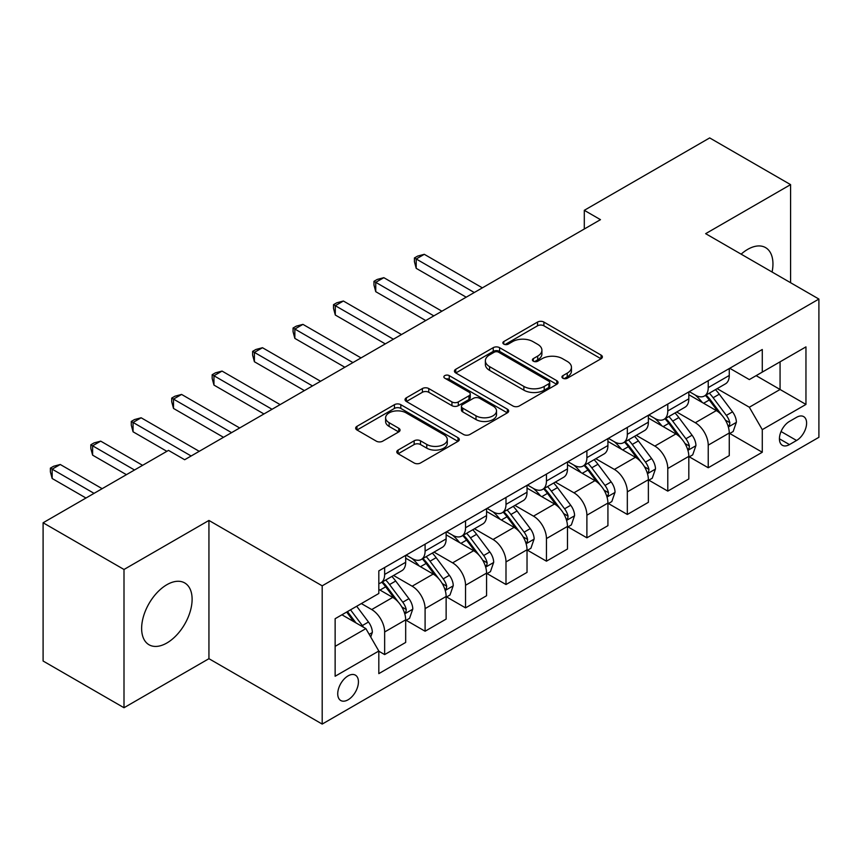 <?xml version="1.0" encoding="UTF-8"?>
<svg xmlns="http://www.w3.org/2000/svg" width="862" height="862" viewBox="0 0 862 862"><rect width="100%" height="100%" fill="white"/><g stroke="black" fill="none" stroke-linecap="round" stroke-linejoin="round"><path stroke-width="1.29" d="M562.875 378.235A3.146 1.81 0 0 0 567.315 378.235L601.062 358.743A4.493 2.597 0 0 0 602.376 356.911A4.493 2.597 0 0 0 601.062 355.079L543.89 322.065A4.493 2.597 0 0 0 537.543 322.065L503.796 341.557A3.146 1.81 0 0 0 502.869 342.839A3.146 1.81 0 0 0 503.796 344.121A3.146 1.81 0 0 0 508.246 344.121L512.61 341.6A14.374 8.297 0 0 1 532.932 341.6L537.705 344.347A14.374 8.297 0 0 1 541.907 350.22A14.374 8.297 0 0 1 537.705 356.081L533.33 358.603A3.146 1.81 0 0 0 532.414 359.896A3.146 1.81 0 0 0 533.33 361.178A3.146 1.81 0 0 0 537.78 361.178L542.144 358.657A14.374 8.297 0 0 1 562.477 358.657L567.239 361.404A14.374 8.297 0 0 1 571.452 367.277A14.374 8.297 0 0 1 567.239 373.138L562.875 375.66A3.146 1.81 0 0 0 561.949 376.942A3.146 1.81 0 0 0 562.875 378.235L562.875 375.66M166.872 642.998A35.698 20.613 120 0 0 190.19 611.546A35.698 20.613 120 0 0 184.716 582.938A35.698 20.613 120 0 0 166.872 584.705A35.698 20.613 120 0 0 143.555 616.158A35.698 20.613 120 0 0 149.029 644.765A35.698 20.613 120 0 0 166.872 642.998M772.083 272.026A35.698 20.613 120 0 0 765.553 247.599A35.698 20.613 120 0 0 747.71 249.366A35.698 20.613 120 0 0 741.137 254.161M348.076 699.793A14.643 8.458 120 0 0 357.644 686.885A14.643 8.458 120 0 0 355.403 675.151A14.643 8.458 120 0 0 348.076 675.873A14.643 8.458 120 0 0 338.518 688.781A14.643 8.458 120 0 0 340.759 700.515A14.643 8.458 120 0 0 348.076 699.793M398.104 450.072A4.493 2.597 0 0 0 396.789 451.903A4.493 2.597 0 0 0 398.104 453.735L414.148 462.991A4.493 2.597 0 0 0 420.494 462.991L457.981 441.355A4.493 2.597 0 0 0 459.295 439.523A4.493 2.597 0 0 0 457.981 437.691L400.808 404.677A4.493 2.597 0 0 0 394.451 404.677L356.976 426.324A4.493 2.597 0 0 0 355.661 428.155A4.493 2.597 0 0 0 356.976 429.987L376.349 441.172A4.493 2.597 0 0 0 382.696 441.172L398.74 431.916A4.493 2.597 0 0 0 400.054 430.084A4.493 2.597 0 0 0 398.74 428.242L389.128 422.703A12.014 6.939 0 0 1 385.616 417.79A12.014 6.939 0 0 1 393.029 411.379A12.014 6.939 0 0 1 406.121 412.887L443.768 434.62A12.014 6.939 0 0 1 447.281 439.523A12.014 6.939 0 0 1 439.868 445.934A12.014 6.939 0 0 1 426.765 444.426L420.494 440.805A4.493 2.597 0 0 0 414.148 440.805L398.104 450.072L398.104 453.735M208.938 520.443L123.999 569.48L43.1 522.771L43.1 661.025L123.999 707.734L208.938 658.687L322.194 724.08L322.194 585.826L208.938 520.443L208.938 658.687M790.583 282.714L790.583 184.63L705.644 233.667L818.9 299.06L322.194 585.826M790.583 184.63L709.685 137.92L584.296 210.317L584.296 229.001M43.1 522.771L168.489 450.384L184.673 459.726L600.48 219.659L584.296 210.317M512.922 405.97A4.493 2.597 0 0 0 519.28 405.97L556.755 384.323A4.493 2.597 0 0 0 558.07 382.491A4.493 2.597 0 0 0 556.755 380.659L499.583 347.655A4.493 2.597 0 0 0 493.236 347.655L455.75 369.292A4.493 2.597 0 0 0 454.436 371.123A4.493 2.597 0 0 0 455.75 372.955L512.922 405.97M446.053 378.914A3.146 1.81 0 0 1 449.242 379.355L449.242 375.616L507.362 409.17A4.493 2.597 0 0 1 508.688 411.012A4.493 2.597 0 0 1 507.362 412.844L469.887 434.48A4.493 2.597 0 0 1 463.54 434.48L406.368 401.476L406.368 397.802A4.493 2.597 0 0 0 405.043 399.634A4.493 2.597 0 0 0 406.368 401.476M406.368 397.802L422.402 388.546A4.493 2.597 0 0 1 428.759 388.546L451.947 401.929A4.493 2.597 0 0 0 458.293 401.929L468.939 395.787A4.493 2.597 0 0 0 470.253 393.956A4.493 2.597 0 0 0 468.939 392.124L444.792 378.181A3.146 1.81 0 0 1 443.876 376.899A3.146 1.81 0 0 1 445.816 375.218A3.146 1.81 0 0 1 449.242 375.616M796.574 417.316L789.452 421.421A14.191 8.189 120 0 0 780.185 433.931A14.191 8.189 120 0 0 782.362 445.298A14.191 8.189 120 0 0 789.452 444.587L796.574 440.482A14.191 8.189 120 0 0 805.841 427.983A14.191 8.189 120 0 0 803.664 416.615A14.191 8.189 120 0 0 796.574 417.316M322.194 724.08L818.9 437.303L818.9 299.06M729.748 368.279L749.326 379.582L762.277 372.104L762.277 349.498L378.817 570.881L378.817 593.487L335.135 618.711L335.135 676.25L378.817 651.025L378.817 673.631L762.277 452.248L762.277 429.642L749.326 407.23L717.152 388.654M762.277 372.104L805.959 346.88L805.959 404.429L762.277 429.642M123.999 569.48L123.999 707.734M756.125 375.649L780.067 389.484L780.067 361.825L805.959 346.88M749.326 407.23L780.067 389.484L805.959 404.429M335.135 646.36L365.876 628.613L341.934 614.789M378.817 651.219L384.646 654.581L384.646 631.975A18.307 10.57 -120 0 0 371.705 609.553L361.35 603.572M384.646 654.581L405.679 642.438L405.679 619.832A18.307 10.57 -120 0 0 392.738 597.409L378.817 589.382M406.164 620.295L425.095 631.232L425.095 608.626A18.307 10.57 -120 0 0 412.155 586.203L393.568 575.471M425.095 631.232L446.128 619.088L446.128 596.482A18.307 10.57 -120 0 0 433.187 574.06L405.679 558.177M446.613 596.946L465.545 607.872L465.545 585.266A18.307 10.57 -120 0 0 452.604 562.854L434.017 552.122M465.545 607.872L486.577 595.728L486.577 573.122A18.307 10.57 -120 0 0 473.637 550.71L446.128 534.828M487.062 573.596L505.994 584.522L505.994 561.916A18.307 10.57 -120 0 0 493.042 539.493L474.466 528.772M505.994 584.522L527.027 572.379L527.027 549.773A18.307 10.57 -120 0 0 514.086 527.35L486.577 511.478M527.512 550.236L546.443 561.173L546.443 538.567A18.307 10.57 -120 0 0 533.492 516.144L514.916 505.412M546.443 561.173L567.476 549.029L567.476 526.423A18.307 10.57 -120 0 0 554.525 504.001L527.027 488.118M567.961 526.887L586.893 537.813L586.893 515.207A18.307 10.57 -120 0 0 573.941 492.795L555.365 482.063M586.893 537.813L607.925 525.669L607.925 503.063A18.307 10.57 -120 0 0 594.974 480.651L567.476 464.769M608.41 503.537L627.331 514.463L627.331 491.857A18.307 10.57 -120 0 0 614.39 469.434L595.804 458.713M627.331 514.463L648.375 502.32L648.375 479.714A18.307 10.57 -120 0 0 635.423 457.291L607.925 441.419M648.86 480.177L667.781 491.114L667.781 468.508A18.307 10.57 -120 0 0 654.84 446.085L636.253 435.353M667.781 491.114L688.813 478.97L688.813 456.364A18.307 10.57 -120 0 0 675.873 433.942L648.375 418.059M689.298 456.828L708.23 467.754L708.23 445.148A18.307 10.57 -120 0 0 695.289 422.736L676.702 412.004M708.23 467.754L729.263 455.61L729.263 433.004A18.307 10.57 -120 0 0 716.322 410.592L688.813 394.71M689.298 391.628L695.289 395.087A18.307 10.57 -120 0 0 704.437 395.992A18.307 10.57 -120 0 0 708.23 387.609L708.23 380.702M648.86 414.978L654.84 418.436A18.307 10.57 -120 0 0 663.999 419.341A18.307 10.57 -120 0 0 667.781 410.958L667.781 404.052M608.41 438.327L614.39 441.786A18.307 10.57 -120 0 0 623.549 442.691A18.307 10.57 -120 0 0 627.331 434.319L627.331 427.401M567.961 461.687L573.941 465.146A18.307 10.57 -120 0 0 583.1 466.051A18.307 10.57 -120 0 0 586.893 457.668L586.893 450.751M527.512 485.037L533.492 488.495A18.307 10.57 -120 0 0 542.651 489.4A18.307 10.57 -120 0 0 546.443 481.018L546.443 474.111M487.062 508.386L493.042 511.845A18.307 10.57 -120 0 0 502.201 512.75A18.307 10.57 -120 0 0 505.994 504.378L505.994 497.46M446.613 531.746L452.604 535.194A18.307 10.57 -120 0 0 461.752 536.11A18.307 10.57 -120 0 0 465.545 527.727L465.545 520.81M406.164 555.096L412.155 558.554A18.307 10.57 -120 0 0 421.302 559.46A18.307 10.57 -120 0 0 425.095 551.077L425.095 544.17M729.748 433.478L762.277 452.248M704.437 395.992L725.47 383.849A18.307 10.57 -120 0 0 729.263 375.466L729.263 368.559M663.999 419.341L685.031 407.198A18.307 10.57 -120 0 0 688.813 398.815L688.813 391.908M623.549 442.691L644.582 430.547A18.307 10.57 -120 0 0 648.375 422.175L648.375 415.258M583.1 466.051L604.133 453.908A18.307 10.57 -120 0 0 607.925 445.525L607.925 438.607M542.651 489.4L563.683 477.257A18.307 10.57 -120 0 0 567.476 468.874L567.476 461.967M502.201 512.75L523.234 500.606A18.307 10.57 -120 0 0 527.027 492.234L527.027 485.317M461.752 536.11L482.785 523.967A18.307 10.57 -120 0 0 486.577 515.584L486.577 508.666M421.302 559.46L442.335 547.316A18.307 10.57 -120 0 0 446.128 538.933L446.128 532.026M378.817 583.552A18.307 10.57 -120 0 0 380.853 582.809L401.886 570.666A18.307 10.57 -120 0 0 405.679 562.293L405.679 555.376M380.853 582.809A18.307 10.57 -120 0 0 384.646 574.437L384.646 567.519M365.876 628.613L378.817 651.025M564.125 378.677L567.239 376.877A14.374 8.297 0 0 0 571.452 371.005L571.452 367.277M541.907 350.22L541.907 353.959A14.374 8.297 0 0 1 537.705 359.82L534.591 361.62M601.008 358.775L543.89 325.804A4.493 2.597 0 0 0 537.543 325.804L505.046 344.563M556.701 384.366L499.583 351.384A4.493 2.597 0 0 0 493.236 351.384L455.815 372.987M548.814 383.773A3.146 1.81 0 0 0 549.74 382.491A3.146 1.81 0 0 0 548.814 381.209L498.635 352.235A3.146 1.81 0 0 0 494.185 352.235L489.584 354.896A14.374 8.297 0 0 0 485.371 360.758A14.374 8.297 0 0 0 489.584 366.63L523.88 386.435A14.374 8.297 0 0 0 544.213 386.435L548.814 383.773L548.814 387.512A3.146 1.81 0 0 0 549.74 386.23L549.74 382.491M485.371 360.758L485.371 364.497A14.374 8.297 0 0 0 489.584 370.369L489.584 366.63M548.814 387.512L544.213 390.174A14.374 8.297 0 0 1 523.88 390.174L489.584 370.369M406.422 401.509L422.402 392.285L422.402 388.546M470.253 393.956L470.253 397.694A4.493 2.597 0 0 1 468.939 399.526L458.293 405.668A4.493 2.597 0 0 1 451.947 405.668L428.759 392.285A4.493 2.597 0 0 0 422.402 392.285M449.242 379.355L507.309 412.876M476.007 415.818A12.014 6.939 0 0 0 489.099 417.327A12.014 6.939 0 0 0 496.512 410.915A12.014 6.939 0 0 0 492.999 406.013L479.735 398.352A4.493 2.597 0 0 0 473.378 398.352L462.743 404.493A4.493 2.597 0 0 0 461.429 406.336A4.493 2.597 0 0 0 462.743 408.168L476.007 415.818L476.007 419.557A12.014 6.939 0 0 0 489.099 421.065A12.014 6.939 0 0 0 496.512 414.654L496.512 410.915M461.429 406.336L461.429 410.064A4.493 2.597 0 0 0 462.743 411.907L462.743 408.168M476.007 419.557L462.743 411.907M447.281 439.523L447.281 443.262A12.014 6.939 0 0 1 439.868 449.673A12.014 6.939 0 0 1 426.765 448.165L420.494 444.544A4.493 2.597 0 0 0 414.148 444.544L398.169 453.768M385.616 417.79L385.616 421.529A12.014 6.939 0 0 0 389.128 426.431L389.128 422.703M398.686 431.948L389.128 426.431M457.916 441.387L400.808 408.416A4.493 2.597 0 0 0 394.451 408.416L357.03 430.019M729.263 433.758L733.153 431.517L736.385 422.175A12.122 7.004 -120 0 0 732.517 411.842L719.296 394.193A35.008 20.214 -120 0 0 715.471 389.624M702.325 402.511A35.008 20.214 -120 0 0 695.16 395.012M728.164 426.324L729.575 424.804L729.834 422.692A12.122 7.004 -120 0 0 726.364 415.398L713.143 397.748A35.008 20.214 -120 0 0 709.329 393.169M706.064 395.055A29.06 16.777 60 0 1 710.838 400.474L722.022 415.409M482.364 287.843L424.287 254.312L416.195 258.988L416.195 268.33L466.191 297.185M705.439 395.41A35.008 20.214 60 0 1 709.264 399.99L718.046 411.724M416.195 268.33L414.417 261.692L414.417 257.953L474.283 292.52M414.417 257.953L417.65 256.089L424.287 254.312M688.813 457.108L692.703 454.867L695.936 445.525A12.122 7.004 -120 0 0 692.067 435.202L678.847 417.553A35.008 20.214 -120 0 0 675.021 412.973M661.876 425.86A35.008 20.214 -120 0 0 654.711 418.361M687.714 449.684L689.126 448.154L689.384 446.042A12.122 7.004 -120 0 0 685.915 438.747L672.694 421.098A35.008 20.214 -120 0 0 668.88 416.529M665.615 418.404A29.06 16.777 60 0 1 670.388 423.824L681.573 438.769M441.915 311.204L383.838 277.672L375.746 282.337L375.746 291.679L425.742 320.545M664.99 418.77A35.008 20.214 60 0 1 668.815 423.339L677.607 435.073M375.746 291.679L373.968 285.042L373.968 281.314L433.834 315.869M373.968 281.314L377.2 279.439L383.838 277.672M648.375 480.457L652.254 478.216L655.486 468.874A12.122 7.004 -120 0 0 651.618 458.552L638.397 440.902A35.008 20.214 -120 0 0 634.572 436.323M621.427 449.21A35.008 20.214 -120 0 0 614.261 441.71M647.265 473.033L648.677 471.514L648.935 469.391A12.122 7.004 -120 0 0 645.466 462.097L632.245 444.447A35.008 20.214 -120 0 0 628.43 439.879M625.165 441.753A29.06 16.777 60 0 1 629.939 447.184L641.134 462.118M401.476 334.553L343.388 301.021L335.296 305.687L335.296 315.029L385.292 343.895M624.541 442.12A35.008 20.214 60 0 1 628.366 446.688L637.158 458.422M335.296 315.029L333.519 308.402L333.519 304.663L393.384 339.219M333.519 304.663L336.751 302.799L343.388 301.021M607.925 503.817L611.804 501.576L615.037 492.234A12.122 7.004 -120 0 0 611.169 481.901L597.948 464.252A35.008 20.214 -120 0 0 594.123 459.683M580.977 472.57A35.008 20.214 -120 0 0 573.812 465.06M606.816 496.383L608.227 494.863L608.497 492.752A12.122 7.004 -120 0 0 605.016 485.457L591.795 467.807A35.008 20.214 -120 0 0 587.981 463.228M584.727 465.114A29.06 16.777 60 0 1 589.489 470.533L600.685 485.468M361.027 357.902L302.939 324.371L294.847 329.047L294.847 338.389L344.843 367.244M584.091 465.469A35.008 20.214 60 0 1 587.916 470.049L596.709 481.783M294.847 338.389L293.069 331.751L293.069 328.013L352.935 362.579M293.069 328.013L296.302 326.148L302.939 324.371M567.476 527.167L571.355 524.926L574.588 515.584A12.122 7.004 -120 0 0 570.719 505.261L557.498 487.612A35.008 20.214 -120 0 0 553.684 483.032M540.528 495.919A35.008 20.214 -120 0 0 533.362 488.42M566.366 519.743L567.778 518.213L568.047 516.101A12.122 7.004 -120 0 0 564.578 508.806L551.346 491.157A35.008 20.214 -120 0 0 547.532 486.577M544.278 488.463A29.06 16.777 60 0 1 549.04 493.883L560.235 508.817M320.578 381.263L262.49 347.72L254.398 352.396L254.398 361.738L304.394 390.605M543.653 488.819A35.008 20.214 60 0 1 547.467 493.398L556.259 505.132M254.398 361.738L252.62 355.101L252.62 351.373L312.486 385.928M252.62 351.373L255.863 349.498L262.49 347.72M527.027 550.516L530.906 548.275L534.138 538.933A12.122 7.004 -120 0 0 530.27 528.611L517.049 510.961A35.008 20.214 -120 0 0 513.235 506.382M500.079 519.269A35.008 20.214 -120 0 0 492.913 511.769M525.917 543.092L527.328 541.573L527.598 539.45A12.122 7.004 -120 0 0 524.128 532.156L510.907 514.506A35.008 20.214 -120 0 0 507.082 509.938M503.828 511.812A29.06 16.777 60 0 1 508.591 517.243L519.786 532.177M280.128 404.612L222.04 371.08L213.959 375.746L213.959 385.088L263.944 413.954M503.203 512.179A35.008 20.214 60 0 1 507.018 516.747L515.81 528.481M213.959 385.088L212.171 378.461L212.171 374.722L272.036 409.278M212.171 374.722L215.414 372.847L222.04 371.08M486.577 573.876L490.456 571.635L493.689 562.293A12.122 7.004 -120 0 0 489.821 551.96L476.6 534.311A35.008 20.214 -120 0 0 472.785 529.742M459.629 542.618A35.008 20.214 -120 0 0 452.464 535.119M485.468 566.442L486.879 564.922L487.149 562.811A12.122 7.004 -120 0 0 483.679 555.516L470.458 537.866A35.008 20.214 -120 0 0 466.633 533.287M463.379 535.173A29.06 16.777 60 0 1 468.141 540.593L479.337 555.527M239.679 427.961L181.591 394.43L173.51 399.106L173.51 408.437L223.495 437.303M462.754 535.528A35.008 20.214 60 0 1 466.568 540.108L475.361 551.842M173.51 408.437L171.721 401.811L171.721 398.072L231.587 432.638M171.721 398.072L174.964 396.208L181.591 394.43M446.128 597.226L450.007 594.985L453.25 585.643A12.122 7.004 -120 0 0 449.371 575.31L436.15 557.66A35.008 20.214 -120 0 0 432.336 553.092M419.18 565.978A35.008 20.214 -120 0 0 412.014 558.479M445.018 589.802L446.43 588.272L446.699 586.16A12.122 7.004 -120 0 0 443.23 578.865L430.009 561.216A35.008 20.214 -120 0 0 426.184 556.636M422.93 558.522A29.06 16.777 60 0 1 427.703 563.942L438.887 578.876M199.23 451.322L141.142 417.779L133.06 422.455L133.06 431.797L166.872 451.322M422.305 558.878A35.008 20.214 60 0 1 426.119 563.457L434.911 575.191M133.06 431.797L131.283 425.16L131.283 421.421L191.138 455.987M131.283 421.421L134.515 419.557L141.142 417.779M405.679 620.575L409.558 618.334L412.801 608.992A12.122 7.004 -120 0 0 408.922 598.67L395.701 581.02A35.008 20.214 -120 0 0 391.887 576.441M404.58 613.151L405.98 611.621L406.25 609.509A12.122 7.004 -120 0 0 402.78 602.215L389.559 584.565A35.008 20.214 -120 0 0 385.734 579.997M382.48 581.872A29.06 16.777 60 0 1 387.253 587.291L398.438 602.236M142.596 465.329L100.703 441.139L92.611 445.805L92.611 455.147L126.423 474.671M381.855 582.238A35.008 20.214 60 0 1 385.67 586.806L394.462 598.54M92.611 455.147L90.833 448.52L90.833 444.781L134.515 469.995M90.833 444.781L94.066 442.906L100.703 441.139M370.735 637.018L372.352 632.342A12.122 7.004 -120 0 0 368.483 622.019L356.685 606.266M102.158 488.679L60.254 464.489L52.162 469.154L52.162 478.496L85.974 498.02M363.43 627.202A12.122 7.004 -120 0 0 362.331 625.564L350.532 609.822M347.494 611.578L355.974 622.892M346.653 612.063L353.84 621.664M52.162 478.496L50.384 471.87L50.384 468.131L94.066 493.355M50.384 468.131L53.616 466.267L60.254 464.489M371.705 609.553L392.738 597.409M412.155 586.203L433.187 574.06M452.604 562.854L473.637 550.71M493.042 539.493L514.086 527.35M533.492 516.144L554.525 504.001M573.941 492.795L594.974 480.651M614.39 469.434L635.423 457.291M654.84 446.085L675.873 433.942M695.289 422.736L716.322 410.592M708.23 387.609L729.263 375.466M708.23 445.148L729.263 433.004M667.781 468.508L688.813 456.364M667.781 410.958L688.813 398.815M627.331 491.857L648.375 479.714M627.331 434.319L648.375 422.175M586.893 515.207L607.925 503.063M586.893 457.668L607.925 445.525M546.443 538.567L567.476 526.423M546.443 481.018L567.476 468.874M505.994 561.916L527.027 549.773M505.994 504.378L527.027 492.234M465.545 585.266L486.577 573.122M465.545 527.727L486.577 515.584M425.095 608.626L446.128 596.482M425.095 551.077L446.128 538.933M384.646 631.975L405.679 619.832M384.646 574.437L405.679 562.293M781.058 431.528L796.574 440.482M779.42 438.801L789.452 444.587M567.239 376.877L567.239 373.138M533.33 361.178L533.33 358.603M537.705 359.82L537.705 356.081M503.796 344.121L503.796 341.557M537.543 325.804L537.543 322.065M543.89 325.804L543.89 322.065M601.062 358.743L601.062 355.079M455.75 372.955L455.75 369.292M493.236 351.384L493.236 347.655M499.583 351.384L499.583 347.655M556.755 384.323L556.755 380.659M523.88 390.174L523.88 386.435M544.213 390.174L544.213 386.435M428.759 392.285L428.759 388.546M451.947 405.668L451.947 401.929M458.293 405.668L458.293 401.929M468.939 399.526L468.939 395.787M507.362 412.844L507.362 409.17M414.148 444.544L414.148 440.805M420.494 444.544L420.494 440.805M426.765 448.165L426.765 444.426M398.74 431.916L398.74 428.242M356.976 429.987L356.976 426.324M394.451 408.416L394.451 404.677M400.808 408.416L400.808 404.677M457.981 441.355L457.981 437.691M728.358 426.992L736.31 422.402M713.143 397.748L719.296 394.193M703.607 403.254L709.264 399.99M726.364 415.398L732.517 411.842M725.405 420.128L729.834 422.692M687.908 450.341L695.86 445.762M672.694 421.098L678.847 417.553M663.158 426.604L668.815 423.339M685.915 438.747L692.067 435.202M684.956 443.488L689.384 446.042M647.459 473.701L655.411 469.111M632.245 444.447L638.397 440.902M622.709 449.953L628.366 446.688M645.466 462.097L651.618 458.552M644.507 466.838L648.935 469.391M607.02 497.051L614.962 492.461M591.795 467.807L597.948 464.252M582.27 473.313L587.916 470.049M605.016 485.457L611.169 481.901M604.057 490.187L608.497 492.752M566.571 520.4L574.512 515.821M551.346 491.157L557.498 487.612M541.821 496.663L547.467 493.398M564.578 508.806L570.719 505.261M563.608 513.536L568.047 516.101M526.122 543.76L534.063 539.17M510.907 514.506L517.049 510.961M501.372 520.012L507.018 516.747M524.128 532.156L530.27 528.611M523.159 536.897L527.598 539.45M485.672 567.11L493.614 562.52M470.458 537.866L476.6 534.311M460.922 543.362L466.568 540.108M483.679 555.516L489.821 551.96M482.72 560.246L487.149 562.811M445.223 590.459L453.164 585.88M430.009 561.216L436.15 557.66M420.473 566.722L426.119 563.457M443.23 578.865L449.371 575.31M442.271 583.596L446.699 586.16M404.774 613.819L412.715 609.229M389.559 584.565L395.701 581.02M380.023 590.071L385.67 586.806M402.78 602.215L408.922 598.67M401.821 606.956L406.25 609.509M369.195 634.357L372.265 632.579M362.331 625.564L368.483 622.019"/></g></svg>
